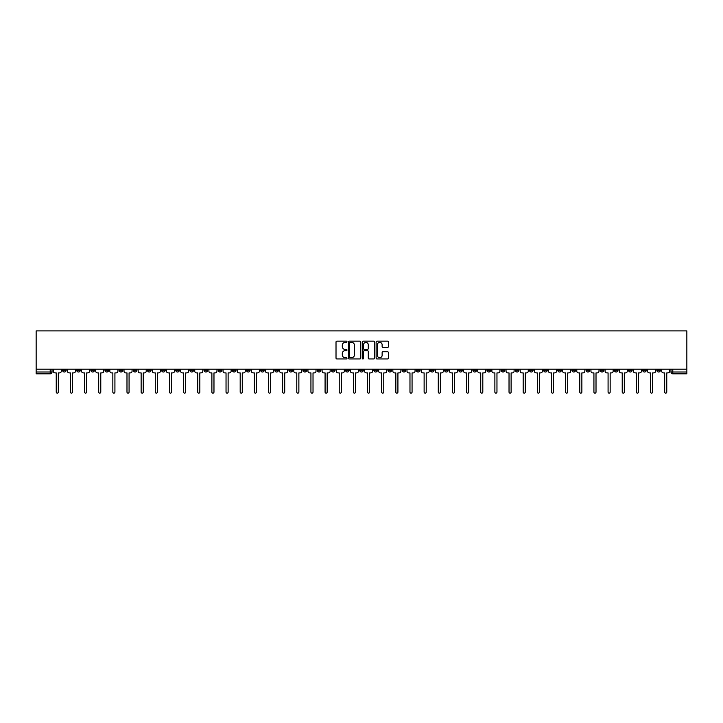 <?xml version="1.0" encoding="UTF-8"?>
<svg xmlns="http://www.w3.org/2000/svg" width="723" height="723" viewBox="0 0 723 723"><rect width="100%" height="100%" fill="white"/><g stroke="black" fill="none" stroke-linecap="round" stroke-linejoin="round"><path stroke-width="1.08" d="M346.986 341.771A0.624 0.624 0 0 0 346.362 341.148L336.909 341.148A0.895 0.895 0 0 0 336.014 342.033L336.014 358.066A0.895 0.895 0 0 0 336.909 358.951L346.362 358.951A0.624 0.624 0 0 0 346.986 358.328A0.624 0.624 0 0 0 346.362 357.704L345.142 357.704A2.847 2.847 0 0 1 342.295 354.857L342.295 353.52A2.847 2.847 0 0 1 345.142 350.673L346.362 350.673A0.624 0.624 0 0 0 346.986 350.049A0.624 0.624 0 0 0 346.362 349.426L345.142 349.426A2.847 2.847 0 0 1 342.295 346.579L342.295 345.242A2.847 2.847 0 0 1 345.142 342.395L346.362 342.395A0.624 0.624 0 0 0 346.986 341.771M529.48 369.191L529.48 370.185L533.113 370.185A1.817 1.817 0 0 1 531.297 372.002A1.817 1.817 0 0 1 529.48 370.185L529.48 369.191M444.582 369.191L444.582 370.185L448.215 370.185A1.817 1.817 0 0 1 446.398 372.002A1.817 1.817 0 0 1 444.582 370.185L444.582 369.191M430.438 369.191L430.438 370.185L434.062 370.185A1.817 1.817 0 0 1 432.246 372.002A1.817 1.817 0 0 1 430.438 370.185L430.438 369.191M345.54 369.191L345.54 370.185L349.164 370.185A1.817 1.817 0 0 1 347.347 372.002A1.817 1.817 0 0 1 345.54 370.185L345.54 369.191M331.387 369.191L331.387 370.185L335.011 370.185A1.817 1.817 0 0 1 333.204 372.002A1.817 1.817 0 0 1 331.387 370.185L331.387 369.191M317.234 369.191L317.234 370.185L320.867 370.185A1.817 1.817 0 0 1 319.051 372.002A1.817 1.817 0 0 1 317.234 370.185L317.234 369.191M288.938 369.191L288.938 370.185L292.562 370.185A1.817 1.817 0 0 1 290.754 372.002A1.817 1.817 0 0 1 288.938 370.185L288.938 369.191M260.642 370.185L260.642 369.191L260.642 370.185A1.817 1.817 0 0 0 262.449 372.002A1.817 1.817 0 0 1 260.642 370.185L264.266 370.185A1.817 1.817 0 0 1 262.449 372.002A1.817 1.817 0 0 0 264.266 370.185L264.266 369.191L264.266 370.185M246.489 370.185L246.489 369.191L246.489 370.185A1.817 1.817 0 0 0 248.305 372.002A1.817 1.817 0 0 1 246.489 370.185L250.113 370.185A1.817 1.817 0 0 1 248.305 372.002M232.336 370.185L232.336 369.191L232.336 370.185A1.817 1.817 0 0 0 234.153 372.002A1.817 1.817 0 0 1 232.336 370.185L235.969 370.185A1.817 1.817 0 0 1 234.153 372.002A1.817 1.817 0 0 0 235.969 370.185L235.969 369.191L235.969 370.185M218.192 369.191L218.192 370.185L221.816 370.185A1.817 1.817 0 0 1 220 372.002A1.817 1.817 0 0 1 218.192 370.185L218.192 369.191M204.04 369.191L204.04 370.185L207.673 370.185A1.817 1.817 0 0 1 205.856 372.002A1.817 1.817 0 0 1 204.04 370.185L204.04 369.191M189.887 369.191L189.887 370.185L193.52 370.185A1.817 1.817 0 0 1 191.703 372.002A1.817 1.817 0 0 1 189.887 370.185L189.887 369.191M175.743 370.185L175.743 369.191L175.743 370.185A1.817 1.817 0 0 0 177.56 372.002A1.817 1.817 0 0 1 175.743 370.185L179.367 370.185A1.817 1.817 0 0 1 177.56 372.002M147.438 370.185L147.438 369.191L147.438 370.185A1.817 1.817 0 0 0 149.254 372.002A1.817 1.817 0 0 1 147.438 370.185L151.071 370.185A1.817 1.817 0 0 1 149.254 372.002A1.817 1.817 0 0 0 151.071 370.185L151.071 369.191L151.071 370.185M133.294 370.185L133.294 369.191L133.294 370.185A1.817 1.817 0 0 0 135.111 372.002A1.817 1.817 0 0 1 133.294 370.185L136.918 370.185A1.817 1.817 0 0 1 135.111 372.002A1.817 1.817 0 0 0 136.918 370.185L136.918 369.191L136.918 370.185M119.141 370.185L119.141 369.191L119.141 370.185A1.817 1.817 0 0 0 120.958 372.002A1.817 1.817 0 0 1 119.141 370.185L122.774 370.185A1.817 1.817 0 0 1 120.958 372.002A1.817 1.817 0 0 0 122.774 370.185L122.774 369.191L122.774 370.185M104.998 370.185L104.998 369.191L104.998 370.185A1.817 1.817 0 0 0 106.805 372.002A1.817 1.817 0 0 1 104.998 370.185L108.622 370.185A1.817 1.817 0 0 1 106.805 372.002M90.845 370.185L90.845 369.191L90.845 370.185A1.817 1.817 0 0 0 92.661 372.002A1.817 1.817 0 0 1 90.845 370.185L94.469 370.185A1.817 1.817 0 0 1 92.661 372.002A1.817 1.817 0 0 0 94.469 370.185L94.469 369.191L94.469 370.185M76.692 370.185L76.692 369.191L76.692 370.185A1.817 1.817 0 0 0 78.509 372.002A1.817 1.817 0 0 1 76.692 370.185L80.325 370.185A1.817 1.817 0 0 1 78.509 372.002A1.817 1.817 0 0 0 80.325 370.185L80.325 369.191L80.325 370.185M387.519 347.42A0.895 0.895 0 0 0 388.414 346.534L388.414 342.033A0.895 0.895 0 0 0 387.519 341.148L377.017 341.148A0.895 0.895 0 0 0 376.123 342.033L376.123 358.066A0.895 0.895 0 0 0 377.017 358.951L387.519 358.951A0.895 0.895 0 0 0 388.414 358.066L388.414 352.634A0.895 0.895 0 0 0 387.519 351.74L383.027 351.74A0.895 0.895 0 0 0 382.133 352.634L382.133 355.327A2.386 2.386 0 0 1 379.756 357.704A2.386 2.386 0 0 1 377.37 355.327L377.37 344.772A2.386 2.386 0 0 1 379.756 342.395A2.386 2.386 0 0 1 382.133 344.772L382.133 346.534A0.895 0.895 0 0 0 383.027 347.42L387.519 347.42M686.85 369.191L36.15 369.191L36.15 330.908L686.85 330.908L686.85 373.809L672.788 373.809A1.817 1.817 0 0 1 670.98 372.002L686.85 372.002M360.723 342.033A0.895 0.895 0 0 0 359.828 341.148L349.326 341.148A0.895 0.895 0 0 0 348.432 342.033L348.432 358.066A0.895 0.895 0 0 0 349.326 358.951L359.828 358.951A0.895 0.895 0 0 0 360.723 358.066L360.723 342.033M363.172 341.148L373.674 341.148A0.895 0.895 0 0 1 374.568 342.033L374.568 358.066A0.895 0.895 0 0 1 373.674 358.951L369.182 358.951A0.895 0.895 0 0 1 368.287 358.066L368.287 351.559A0.895 0.895 0 0 0 367.401 350.673L364.419 350.673A0.895 0.895 0 0 0 363.524 351.559L363.524 358.328A0.624 0.624 0 0 1 362.901 358.951A0.624 0.624 0 0 1 362.277 358.328L362.277 342.033A0.895 0.895 0 0 1 363.172 341.148M670.98 369.191L670.98 372.002M52.02 369.191L52.02 372.002L52.02 369.191M50.212 369.191L50.212 373.809L36.15 373.809L36.15 372.002L52.02 372.002A1.817 1.817 0 0 1 50.212 373.809A1.817 1.817 0 0 0 52.02 372.002M36.15 369.191L36.15 372.002M660.451 369.191L660.451 370.185A1.817 1.817 0 0 1 658.644 372.002A1.817 1.817 0 0 1 656.827 370.185L660.451 370.185M656.827 369.191L656.827 370.185M646.308 369.191L646.308 370.185A1.817 1.817 0 0 1 644.491 372.002A1.817 1.817 0 0 1 642.675 370.185A1.817 1.817 0 0 0 644.491 372.002A1.817 1.817 0 0 0 646.308 370.185L642.675 370.185L642.675 369.191M632.155 369.191L632.155 370.185A1.817 1.817 0 0 1 630.339 372.002A1.817 1.817 0 0 1 628.531 370.185L632.155 370.185M628.531 369.191L628.531 370.185M618.002 369.191L618.002 370.185A1.817 1.817 0 0 1 616.195 372.002A1.817 1.817 0 0 1 614.378 370.185L618.002 370.185M614.378 369.191L614.378 370.185M603.859 370.185L603.859 369.191L603.859 370.185A1.817 1.817 0 0 1 602.042 372.002A1.817 1.817 0 0 1 600.226 370.185L603.859 370.185A1.817 1.817 0 0 1 602.042 372.002M600.226 369.191L600.226 370.185M589.706 369.191L589.706 370.185A1.817 1.817 0 0 1 587.889 372.002A1.817 1.817 0 0 1 586.082 370.185A1.817 1.817 0 0 0 587.889 372.002M586.082 369.191L586.082 370.185L589.706 370.185M575.562 369.191L575.562 370.185A1.817 1.817 0 0 1 573.746 372.002A1.817 1.817 0 0 1 571.929 370.185L575.562 370.185A1.817 1.817 0 0 1 573.746 372.002M571.929 369.191L571.929 370.185M561.41 369.191L561.41 370.185A1.817 1.817 0 0 1 559.593 372.002A1.817 1.817 0 0 1 557.776 370.185A1.817 1.817 0 0 0 559.593 372.002M557.776 369.191L557.776 370.185L561.41 370.185M547.257 369.191L547.257 370.185A1.817 1.817 0 0 1 545.44 372.002A1.817 1.817 0 0 1 543.633 370.185L547.257 370.185M543.633 369.191L543.633 370.185M533.113 369.191L533.113 370.185A1.817 1.817 0 0 1 531.297 372.002M518.96 369.191L518.96 370.185A1.817 1.817 0 0 1 517.144 372.002A1.817 1.817 0 0 1 515.327 370.185L518.96 370.185M515.327 369.191L515.327 370.185M504.808 369.191L504.808 370.185A1.817 1.817 0 0 1 503 372.002A1.817 1.817 0 0 1 501.184 370.185L504.808 370.185M501.184 369.191L501.184 370.185M490.664 369.191L490.664 370.185A1.817 1.817 0 0 1 488.847 372.002A1.817 1.817 0 0 1 487.031 370.185A1.817 1.817 0 0 0 488.847 372.002M487.031 369.191L487.031 370.185L490.664 370.185M476.511 369.191L476.511 370.185A1.817 1.817 0 0 1 474.695 372.002A1.817 1.817 0 0 1 472.887 370.185L476.511 370.185M472.887 369.191L472.887 370.185M462.359 369.191L462.359 370.185A1.817 1.817 0 0 1 460.551 372.002A1.817 1.817 0 0 1 458.734 370.185L462.359 370.185M458.734 369.191L458.734 370.185M448.215 369.191L448.215 370.185M434.062 369.191L434.062 370.185L434.062 369.191M419.909 369.191L419.909 370.185A1.817 1.817 0 0 1 418.102 372.002A1.817 1.817 0 0 1 416.285 370.185L419.909 370.185M416.285 369.191L416.285 370.185M405.766 369.191L405.766 370.185A1.817 1.817 0 0 1 403.949 372.002A1.817 1.817 0 0 1 402.133 370.185L405.766 370.185M402.133 369.191L402.133 370.185M391.613 369.191L391.613 370.185A1.817 1.817 0 0 1 389.796 372.002A1.817 1.817 0 0 1 387.989 370.185L391.613 370.185M387.989 369.191L387.989 370.185M377.46 369.191L377.46 370.185A1.817 1.817 0 0 1 375.653 372.002A1.817 1.817 0 0 1 373.836 370.185L377.46 370.185M373.836 369.191L373.836 370.185M363.317 369.191L363.317 370.185A1.817 1.817 0 0 1 361.5 372.002A1.817 1.817 0 0 1 359.683 370.185L363.317 370.185M359.683 369.191L359.683 370.185M349.164 369.191L349.164 370.185A1.817 1.817 0 0 1 347.347 372.002M335.011 369.191L335.011 370.185M320.867 370.185L320.867 369.191L320.867 370.185A1.817 1.817 0 0 1 319.051 372.002M306.715 369.191L306.715 370.185A1.817 1.817 0 0 1 304.898 372.002A1.817 1.817 0 0 1 303.091 370.185A1.817 1.817 0 0 0 304.898 372.002A1.817 1.817 0 0 0 306.715 370.185L303.091 370.185L303.091 369.191M292.562 370.185L292.562 369.191L292.562 370.185A1.817 1.817 0 0 1 290.754 372.002M278.418 369.191L278.418 370.185A1.817 1.817 0 0 1 276.602 372.002A1.817 1.817 0 0 1 274.785 370.185A1.817 1.817 0 0 0 276.602 372.002M274.785 369.191L274.785 370.185L278.418 370.185M250.113 369.191L250.113 370.185L250.113 369.191M221.816 370.185L221.816 369.191L221.816 370.185A1.817 1.817 0 0 1 220 372.002M207.673 370.185L207.673 369.191L207.673 370.185A1.817 1.817 0 0 1 205.856 372.002M193.52 370.185L193.52 369.191L193.52 370.185A1.817 1.817 0 0 1 191.703 372.002M179.367 369.191L179.367 370.185L179.367 369.191M165.224 370.185L165.224 369.191L165.224 370.185A1.817 1.817 0 0 1 163.407 372.002A1.817 1.817 0 0 1 161.591 370.185L165.224 370.185A1.817 1.817 0 0 1 163.407 372.002M161.591 369.191L161.591 370.185M108.622 369.191L108.622 370.185L108.622 369.191M66.173 369.191L66.173 370.185A1.817 1.817 0 0 1 64.356 372.002A1.817 1.817 0 0 1 62.549 370.185A1.817 1.817 0 0 0 64.356 372.002A1.817 1.817 0 0 0 66.173 370.185L66.173 369.191M62.549 369.191L62.549 370.185L66.173 370.185M350.303 342.395A0.624 0.624 0 0 0 349.679 343.018L349.679 357.081A0.624 0.624 0 0 0 350.303 357.704L351.595 357.704A2.847 2.847 0 0 0 354.442 354.857L354.442 345.242A2.847 2.847 0 0 0 351.595 342.395L350.303 342.395M368.287 344.817A2.386 2.386 0 0 0 365.91 342.44A2.386 2.386 0 0 0 363.524 344.817L363.524 348.531A0.895 0.895 0 0 0 364.419 349.426L367.401 349.426A0.895 0.895 0 0 0 368.287 348.531L368.287 344.817M53.249 369.191L53.249 371.089A1.817 1.817 139.8 0 0 55.065 372.905L56.24 372.905L56.24 392.092A1.039 1.039 139.8 0 0 57.28 393.131A1.039 1.039 139.8 0 0 58.328 392.092L58.328 372.905L59.503 372.905A1.817 1.817 139.8 0 0 61.319 371.089L61.319 369.191M67.393 369.191L67.393 371.089A1.817 1.817 139.8 0 0 69.209 372.905L70.393 372.905L70.393 392.092A1.039 1.039 139.8 0 0 71.432 393.131A1.039 1.039 139.8 0 0 72.481 392.092L72.481 372.905L73.656 372.905A1.817 1.817 139.8 0 0 75.472 371.089L75.472 369.191M81.545 369.191L81.545 371.089A1.817 1.817 139.8 0 0 83.362 372.905L84.537 372.905L84.537 392.092A1.039 1.039 139.8 0 0 85.585 393.131A1.039 1.039 139.8 0 0 86.624 392.092L86.624 372.905L87.808 372.905A1.817 1.817 139.8 0 0 89.616 371.089L89.616 369.191M95.698 369.191L95.698 371.089A1.817 1.817 139.8 0 0 97.515 372.905L98.69 372.905L98.69 392.092A1.039 1.039 139.8 0 0 99.729 393.131A1.039 1.039 139.8 0 0 100.777 392.092L100.777 372.905L101.952 372.905A1.817 1.817 139.8 0 0 103.769 371.089L103.769 369.191M109.842 369.191L109.842 371.089A1.817 1.817 139.8 0 0 111.658 372.905L112.842 372.905L112.842 392.092A1.039 1.039 139.8 0 0 113.882 393.131A1.039 1.039 139.8 0 0 114.921 392.092L114.921 372.905L116.105 372.905A1.817 1.817 139.8 0 0 117.921 371.089L117.921 369.191M123.995 369.191L123.995 371.089A1.817 1.817 139.8 0 0 125.811 372.905L126.986 372.905L126.986 392.092A1.039 1.039 139.8 0 0 128.034 393.131A1.039 1.039 139.8 0 0 129.074 392.092L129.074 372.905L130.257 372.905A1.817 1.817 139.8 0 0 132.065 371.089L132.065 369.191M138.147 369.191L138.147 371.089A1.817 1.817 139.8 0 0 139.955 372.905L141.139 372.905L141.139 392.092A1.039 1.039 139.8 0 0 142.178 393.131A1.039 1.039 139.8 0 0 143.226 392.092L143.226 372.905L144.401 372.905A1.817 1.817 139.8 0 0 146.218 371.089L146.218 369.191M152.291 369.191L152.291 371.089A1.817 1.817 139.8 0 0 154.107 372.905L155.291 372.905L155.291 392.092A1.039 1.039 139.8 0 0 156.331 393.131A1.039 1.039 139.8 0 0 157.37 392.092L157.37 372.905L158.554 372.905A1.817 1.817 139.8 0 0 160.37 371.089L160.37 369.191M166.444 369.191L166.444 371.089A1.817 1.817 139.8 0 0 168.26 372.905L169.435 372.905L169.435 392.092A1.039 1.039 139.8 0 0 170.483 393.131A1.039 1.039 139.8 0 0 171.523 392.092L171.523 372.905L172.707 372.905A1.817 1.817 139.8 0 0 174.514 371.089L174.514 369.191M180.596 369.191L180.596 371.089A1.817 1.817 139.8 0 0 182.404 372.905L183.588 372.905L183.588 392.092A1.039 1.039 139.8 0 0 184.627 393.131A1.039 1.039 139.8 0 0 185.675 392.092L185.675 372.905L186.85 372.905A1.817 1.817 139.8 0 0 188.667 371.089L188.667 369.191M194.74 369.191L194.74 371.089A1.817 1.817 139.8 0 0 196.557 372.905L197.741 372.905L197.741 392.092A1.039 1.039 139.8 0 0 198.78 393.131A1.039 1.039 139.8 0 0 199.819 392.092L199.819 372.905L201.003 372.905A1.817 1.817 139.8 0 0 202.82 371.089L202.82 369.191M208.893 369.191L208.893 371.089A1.817 1.817 139.8 0 0 210.709 372.905L211.884 372.905L211.884 392.092A1.039 1.039 139.8 0 0 212.933 393.131A1.039 1.039 139.8 0 0 213.972 392.092L213.972 372.905L215.156 372.905A1.817 1.817 139.8 0 0 216.963 371.089L216.963 369.191M223.046 369.191L223.046 371.089A1.817 1.817 139.8 0 0 224.853 372.905L226.037 372.905L226.037 392.092A1.039 1.039 139.8 0 0 227.076 393.131A1.039 1.039 139.8 0 0 228.125 392.092L228.125 372.905L229.299 372.905A1.817 1.817 139.8 0 0 231.116 371.089L231.116 369.191M237.189 369.191L237.189 371.089A1.817 1.817 139.8 0 0 239.006 372.905L240.19 372.905L240.19 392.092A1.039 1.039 139.8 0 0 241.229 393.131A1.039 1.039 139.8 0 0 242.268 392.092L242.268 372.905L243.452 372.905A1.817 1.817 139.8 0 0 245.269 371.089L245.269 369.191M251.342 369.191L251.342 371.089A1.817 1.817 139.8 0 0 253.158 372.905L254.333 372.905L254.333 392.092A1.039 1.039 139.8 0 0 255.382 393.131A1.039 1.039 139.8 0 0 256.421 392.092L256.421 372.905L257.596 372.905A1.817 1.817 139.8 0 0 259.412 371.089L259.412 369.191M265.495 369.191L265.495 371.089A1.817 1.817 139.8 0 0 267.302 372.905L268.486 372.905L268.486 392.092A1.039 1.039 139.8 0 0 269.525 393.131A1.039 1.039 139.8 0 0 270.574 392.092L270.574 372.905L271.749 372.905A1.817 1.817 139.8 0 0 273.565 371.089L273.565 369.191M279.638 369.191L279.638 371.089A1.817 1.817 139.8 0 0 281.455 372.905L282.63 372.905L282.63 392.092A1.039 1.039 139.8 0 0 283.678 393.131A1.039 1.039 139.8 0 0 284.717 392.092L284.717 372.905L285.901 372.905A1.817 1.817 139.8 0 0 287.718 371.089L287.718 369.191M293.791 369.191L293.791 371.089A1.817 1.817 139.8 0 0 295.608 372.905L296.782 372.905L296.782 392.092A1.039 1.039 139.8 0 0 297.831 393.131A1.039 1.039 139.8 0 0 298.87 392.092L298.87 372.905L300.045 372.905A1.817 1.817 139.8 0 0 301.862 371.089L301.862 369.191M307.944 369.191L307.944 371.089A1.817 1.817 139.8 0 0 309.751 372.905L310.935 372.905L310.935 392.092A1.039 1.039 139.8 0 0 311.975 393.131A1.039 1.039 139.8 0 0 313.023 392.092L313.023 372.905L314.198 372.905A1.817 1.817 139.8 0 0 316.014 371.089L316.014 369.191M322.087 369.191L322.087 371.089A1.817 1.817 139.8 0 0 323.904 372.905L325.079 372.905L325.079 392.092A1.039 1.039 139.8 0 0 326.127 393.131A1.039 1.039 139.8 0 0 327.167 392.092L327.167 372.905L328.35 372.905A1.817 1.817 139.8 0 0 330.158 371.089L330.158 369.191M336.24 369.191L336.24 371.089A1.817 1.817 139.8 0 0 338.057 372.905L339.232 372.905L339.232 392.092A1.039 1.039 139.8 0 0 340.28 393.131A1.039 1.039 139.8 0 0 341.319 392.092L341.319 372.905L342.494 372.905A1.817 1.817 139.8 0 0 344.311 371.089L344.311 369.191M350.393 369.191L350.393 371.089A1.817 1.817 139.8 0 0 352.2 372.905L353.384 372.905L353.384 392.092A1.039 1.039 139.8 0 0 354.424 393.131A1.039 1.039 139.8 0 0 355.472 392.092L355.472 372.905L356.647 372.905A1.817 1.817 139.8 0 0 358.463 371.089L358.463 369.191M364.537 369.191L364.537 371.089A1.817 1.817 139.8 0 0 366.353 372.905L367.528 372.905L367.528 392.092A1.039 1.039 139.8 0 0 368.576 393.131A1.039 1.039 139.8 0 0 369.616 392.092L369.616 372.905L370.8 372.905A1.817 1.817 139.8 0 0 372.607 371.089L372.607 369.191M378.689 369.191L378.689 371.089A1.817 1.817 139.8 0 0 380.506 372.905L381.681 372.905L381.681 392.092A1.039 1.039 139.8 0 0 382.72 393.131A1.039 1.039 139.8 0 0 383.768 392.092L383.768 372.905L384.943 372.905A1.817 1.817 139.8 0 0 386.76 371.089L386.76 369.191M392.842 369.191L392.842 371.089A1.817 1.817 139.8 0 0 394.65 372.905L395.833 372.905L395.833 392.092A1.039 1.039 139.8 0 0 396.873 393.131A1.039 1.039 139.8 0 0 397.921 392.092L397.921 372.905L399.096 372.905A1.817 1.817 139.8 0 0 400.913 371.089L400.913 369.191M406.986 369.191L406.986 371.089A1.817 1.817 139.8 0 0 408.802 372.905L409.977 372.905L409.977 392.092A1.039 1.039 139.8 0 0 411.026 393.131A1.039 1.039 139.8 0 0 412.065 392.092L412.065 372.905L413.249 372.905A1.817 1.817 139.8 0 0 415.056 371.089L415.056 369.191M421.138 369.191L421.138 371.089A1.817 1.817 139.8 0 0 422.955 372.905L424.13 372.905L424.13 392.092A1.039 1.039 139.8 0 0 425.169 393.131A1.039 1.039 139.8 0 0 426.218 392.092L426.218 372.905L427.392 372.905A1.817 1.817 139.8 0 0 429.209 371.089L429.209 369.191M435.282 369.191L435.282 371.089A1.817 1.817 139.8 0 0 437.099 372.905L438.283 372.905L438.283 392.092A1.039 1.039 139.8 0 0 439.322 393.131A1.039 1.039 139.8 0 0 440.37 392.092L440.37 372.905L441.545 372.905A1.817 1.817 139.8 0 0 443.362 371.089L443.362 369.191M449.435 369.191L449.435 371.089A1.817 1.817 139.8 0 0 451.251 372.905L452.426 372.905L452.426 392.092A1.039 1.039 139.8 0 0 453.475 393.131A1.039 1.039 139.8 0 0 454.514 392.092L454.514 372.905L455.698 372.905A1.817 1.817 139.8 0 0 457.505 371.089L457.505 369.191M463.588 369.191L463.588 371.089A1.817 1.817 139.8 0 0 465.404 372.905L466.579 372.905L466.579 392.092A1.039 1.039 139.8 0 0 467.618 393.131A1.039 1.039 139.8 0 0 468.667 392.092L468.667 372.905L469.842 372.905A1.817 1.817 139.8 0 0 471.658 371.089L471.658 369.191M477.731 369.191L477.731 371.089A1.817 1.817 139.8 0 0 479.548 372.905L480.732 372.905L480.732 392.092A1.039 1.039 139.8 0 0 481.771 393.131A1.039 1.039 139.8 0 0 482.81 392.092L482.81 372.905L483.994 372.905A1.817 1.817 139.8 0 0 485.811 371.089L485.811 369.191M491.884 369.191L491.884 371.089A1.817 1.817 139.8 0 0 493.701 372.905L494.875 372.905L494.875 392.092A1.039 1.039 139.8 0 0 495.924 393.131A1.039 1.039 139.8 0 0 496.963 392.092L496.963 372.905L498.147 372.905A1.817 1.817 139.8 0 0 499.955 371.089L499.955 369.191M506.037 369.191L506.037 371.089A1.817 1.817 139.8 0 0 507.844 372.905L509.028 372.905L509.028 392.092A1.039 1.039 139.8 0 0 510.067 393.131A1.039 1.039 139.8 0 0 511.116 392.092L511.116 372.905L512.291 372.905A1.817 1.817 139.8 0 0 514.107 371.089L514.107 369.191M520.18 369.191L520.18 371.089A1.817 1.817 139.8 0 0 521.997 372.905L523.181 372.905L523.181 392.092A1.039 1.039 139.8 0 0 524.22 393.131A1.039 1.039 139.8 0 0 525.26 392.092L525.26 372.905L526.443 372.905A1.817 1.817 139.8 0 0 528.26 371.089L528.26 369.191M534.333 369.191L534.333 371.089A1.817 1.817 139.8 0 0 536.15 372.905L537.325 372.905L537.325 392.092A1.039 1.039 139.8 0 0 538.373 393.131A1.039 1.039 139.8 0 0 539.412 392.092L539.412 372.905L540.596 372.905A1.817 1.817 139.8 0 0 542.404 371.089L542.404 369.191M548.486 369.191L548.486 371.089A1.817 1.817 139.8 0 0 550.293 372.905L551.477 372.905L551.477 392.092A1.039 1.039 139.8 0 0 552.517 393.131A1.039 1.039 139.8 0 0 553.565 392.092L553.565 372.905L554.74 372.905A1.817 1.817 139.8 0 0 556.556 371.089L556.556 369.191M562.63 369.191L562.63 371.089A1.817 1.817 139.8 0 0 564.446 372.905L565.63 372.905L565.63 392.092A1.039 1.039 139.8 0 0 566.669 393.131A1.039 1.039 139.8 0 0 567.709 392.092L567.709 372.905L568.893 372.905A1.817 1.817 139.8 0 0 570.709 371.089L570.709 369.191M576.782 369.191L576.782 371.089A1.817 1.817 139.8 0 0 578.599 372.905L579.774 372.905L579.774 392.092A1.039 1.039 139.8 0 0 580.822 393.131A1.039 1.039 139.8 0 0 581.861 392.092L581.861 372.905L583.045 372.905A1.817 1.817 139.8 0 0 584.853 371.089L584.853 369.191M590.935 369.191L590.935 371.089A1.817 1.817 139.8 0 0 592.743 372.905L593.926 372.905L593.926 392.092A1.039 1.039 139.8 0 0 594.966 393.131A1.039 1.039 139.8 0 0 596.014 392.092L596.014 372.905L597.189 372.905A1.817 1.817 139.8 0 0 599.005 371.089L599.005 369.191M605.079 369.191L605.079 371.089A1.817 1.817 139.8 0 0 606.895 372.905L608.079 372.905L608.079 392.092A1.039 1.039 139.8 0 0 609.118 393.131A1.039 1.039 139.8 0 0 610.158 392.092L610.158 372.905L611.342 372.905A1.817 1.817 139.8 0 0 613.158 371.089L613.158 369.191M619.231 369.191L619.231 371.089A1.817 1.817 139.8 0 0 621.048 372.905L622.223 372.905L622.223 392.092A1.039 1.039 139.8 0 0 623.271 393.131A1.039 1.039 139.8 0 0 624.311 392.092L624.311 372.905L625.485 372.905A1.817 1.817 139.8 0 0 627.302 371.089L627.302 369.191M633.384 369.191L633.384 371.089A1.817 1.817 139.8 0 0 635.192 372.905L636.376 372.905L636.376 392.092A1.039 1.039 139.8 0 0 637.415 393.131A1.039 1.039 139.8 0 0 638.463 392.092L638.463 372.905L639.638 372.905A1.817 1.817 139.8 0 0 641.455 371.089L641.455 369.191M647.528 369.191L647.528 371.089A1.817 1.817 139.8 0 0 649.344 372.905L650.519 372.905L650.519 392.092A1.039 1.039 139.8 0 0 651.568 393.131A1.039 1.039 139.8 0 0 652.607 392.092L652.607 372.905L653.791 372.905A1.817 1.817 139.8 0 0 655.607 371.089L655.607 369.191M661.681 369.191L661.681 371.089A1.817 1.817 139.8 0 0 663.497 372.905L664.672 372.905L664.672 392.092A1.039 1.039 139.8 0 0 665.72 393.131A1.039 1.039 139.8 0 0 666.76 392.092L666.76 372.905L667.935 372.905A1.817 1.817 139.8 0 0 669.751 371.089L669.751 369.191M672.788 369.191L672.788 373.809"/></g></svg>
